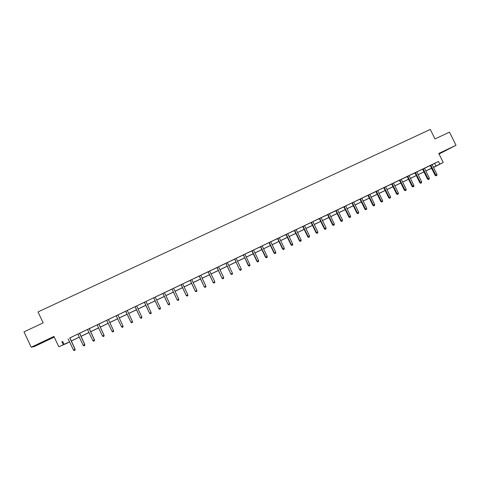 <?xml version="1.0" encoding="UTF-8"?>
<svg xmlns="http://www.w3.org/2000/svg" width="480" height="480" viewBox="0 0 480 480"><rect width="100%" height="100%" fill="white"/><g stroke="black" fill="none" stroke-linecap="round" stroke-linejoin="round"><path stroke-width="0.72" d="M43.044 342.15L38.688 344.022L43.044 342.15M442.116 152.352L447.072 149.85L442.116 152.352M65.208 343.962L58.818 346.788L69.564 341.802M439.05 154.038L456 145.272L449.478 132.138L435 138.93L430.296 129.432L37.986 311.928L43.14 322.89L24 331.878L31.2 347.232L34.296 346.572L54.246 337.08M432.156 164.574L438.492 161.454L439.806 164.106L443.226 162.468L433.512 167.472M431.658 168.36L430.608 168.864L431.646 168.33M438.492 161.454L69.882 337.896M69.888 337.968L77.778 334.086M79.602 333.324L89.256 328.632M89.262 328.704L97.098 324.846M98.856 324.114L105.72 320.754M108.396 319.548L116.178 315.72M117.852 314.916L125.676 311.28M127.296 310.404L134.97 306.732M136.674 305.916L144.36 302.346M145.998 301.452L153.54 297.846M155.268 297.018L162.816 293.514M164.478 292.614L171.96 289.14M173.634 288.234L181.05 284.796M182.73 283.884L190.086 280.47M191.778 279.558L199.062 276.174M200.766 275.256L207.99 271.908M209.7 270.984L216.864 267.66M218.58 266.736L225.684 263.442M227.412 262.512L234.45 259.248M236.184 258.312L243.162 255.084M244.908 254.142L251.826 250.938M253.584 249.996L260.436 246.816M262.206 245.868L268.926 242.652M270.774 241.77L277.512 238.65M279.294 237.696L285.972 234.606M287.76 233.646L294.384 230.58M296.184 229.62L302.676 226.512M304.554 225.612L311.058 222.6M312.876 221.634L319.326 218.646M321.15 217.674L327.546 214.716M329.376 213.738L335.718 210.804M337.554 209.826L343.842 206.922M345.69 205.938L351.852 202.992M353.772 202.068L359.952 199.212M361.812 198.222L367.938 195.39M369.81 194.4L375.882 191.592M377.754 190.596L383.706 187.752M385.662 186.816L391.632 184.062M393.522 183.06L399.438 180.324M401.334 179.322L407.202 176.61M409.104 175.602L414.924 172.92M416.832 171.906L422.532 169.182M424.518 168.234L430.236 165.594M432.162 164.604L430.188 165.552M424.518 168.264L422.556 169.2M416.832 171.936L414.876 172.872M409.11 175.632L407.154 176.568M401.334 179.352L399.39 180.282M393.522 183.09L391.584 184.014M385.662 186.846L383.73 187.77M377.76 190.626L375.834 191.55M369.81 194.43L367.89 195.348M361.818 198.252L359.904 199.17M353.778 202.098L351.876 203.01M345.69 205.968L343.794 206.874M337.56 209.856L335.67 210.762M329.382 213.768L327.498 214.668M321.156 217.704L319.278 218.604M312.882 221.664L311.01 222.558M304.554 225.642L302.7 226.536M296.184 229.65L294.336 230.532M287.766 233.676L285.924 234.558M279.294 237.726L277.458 238.608M270.774 241.806L268.95 242.676M262.206 245.904L260.388 246.774M253.584 250.026L251.778 250.89M244.914 254.172L243.114 255.036M236.19 258.348L234.396 259.206M227.412 262.548L225.63 263.4M218.586 266.766L216.81 267.618M209.7 271.014L207.942 271.86M200.766 275.292L199.014 276.132M191.778 279.588L190.032 280.428M182.736 283.914L181.002 284.748M173.634 288.27L170.964 289.548L171.912 289.092L172.134 289.362L177.186 299.94L172.014 289.008M164.478 292.65L162.768 293.466M155.268 297.054L153.564 297.87M146.004 301.488L144.306 302.298M136.68 305.946L134.994 306.75M127.296 310.434L125.622 311.238M117.87 314.946L116.196 315.744M108.39 319.476L105.678 320.742M98.856 324.042L97.122 324.87M79.602 333.252L77.802 334.11M58.818 346.788L53.94 336.42L31.2 347.232M61.824 341.616L63.258 344.664M456 145.272L438.762 153.468L443.226 162.468M69.594 341.862L65.268 344.088M433.47 167.388L434.268 166.974L433.458 167.364M431.604 168.252L425.814 171.024M423.972 171.912L418.134 174.708M416.298 175.59L410.412 178.416M408.582 179.292L402.642 182.142M400.818 183.012L394.83 185.886M393.012 186.756L386.97 189.654M385.164 190.524L379.074 193.446M377.268 194.31L371.124 197.256M369.33 198.114L363.132 201.084M361.35 201.942L355.098 204.942M353.316 205.794L347.016 208.818M345.246 209.664L338.886 212.718M337.122 213.564L330.708 216.636M328.956 217.476L322.482 220.584M320.736 221.418L314.208 224.55M312.474 225.384L305.892 228.54M304.164 229.368L297.522 232.554M295.8 233.376L289.104 236.592M287.394 237.408L280.638 240.648M278.934 241.464L272.118 244.734M270.426 245.544L263.55 248.844M261.87 249.648L254.934 252.978M253.26 253.782L246.264 257.136M244.602 257.934L237.54 261.318M235.89 262.11L228.768 265.524M227.124 266.31L219.942 269.754M218.31 270.54L211.062 274.014M209.442 274.794L202.134 278.298M200.52 279.072L193.146 282.606M191.538 283.38L184.104 286.944M182.508 287.706L175.008 291.306M173.424 292.068L165.852 295.698M164.286 296.448L156.648 300.114M155.088 300.858L147.384 304.554M145.83 305.298L138.06 309.024M136.524 309.762L128.682 313.524M127.152 314.256L119.244 318.048M117.726 318.78L109.77 322.596M108.216 323.34L100.236 327.168M98.652 327.924L90.642 331.77M89.028 332.538L80.988 336.396M79.344 337.188L71.274 341.058M433.428 167.31L439.806 164.106M71.244 340.998L79.314 337.128M80.958 336.336L88.998 332.478M90.612 331.704L98.622 327.864M100.206 327.108L108.192 323.28M109.74 322.536L117.696 318.72M119.214 317.988L127.128 314.196M128.652 313.464L136.494 309.702M138.03 308.964L145.806 305.238M147.354 304.494L155.058 300.804M156.618 300.054L164.256 296.394M165.828 295.638L173.394 292.008M174.978 291.246L182.484 287.652M184.074 286.884L191.514 283.32M193.116 282.552L200.49 279.012M202.104 278.244L209.412 274.734M211.038 273.96L218.28 270.486M219.918 269.7L227.1 266.256M228.744 265.464L235.86 262.05M237.516 261.258L244.572 257.874M246.234 257.076L253.23 253.722M254.904 252.918L261.84 249.594M263.526 248.784L270.402 245.49M272.094 244.68L278.91 241.41M280.608 240.594L287.364 237.354M289.074 236.532L295.776 233.322M297.492 232.494L304.134 229.314M305.862 228.486L312.444 225.324M314.184 224.496L320.712 221.364M322.458 220.524L328.926 217.422M330.678 216.582L337.092 213.504M338.856 212.664L345.216 209.61M346.986 208.764L353.292 205.74M355.068 204.888L361.32 201.888M363.108 201.03L369.306 198.06M371.1 197.202L377.244 194.25M379.044 193.392L385.14 190.47M386.946 189.6L392.988 186.702M394.8 185.832L400.794 182.958M402.618 182.088L408.552 179.238M410.382 178.362L416.268 175.536M418.11 174.654L423.948 171.858M425.79 170.97L431.58 168.198M434.712 163.452L436.008 166.074M62.676 341.418L64.092 344.424M431.01 165.468L430.392 165.792L435.138 175.398L435.768 175.092L430.806 165.222M436.284 175.692L436.77 175.458L436.284 175.692L435.768 175.092L436.986 174.504L432.168 164.67M435.138 175.398L436.032 175.818M436.77 175.458L436.986 174.504M423.36 169.128L422.754 169.446L427.512 179.082L428.13 178.782L423.156 168.882M428.652 179.382L429.144 179.142L428.652 179.382L428.13 178.782L429.354 178.188L424.524 168.324M422.754 169.446L423.228 168.948M427.512 179.082L428.406 179.502M429.144 179.142L429.354 178.188M415.668 172.806L415.08 173.118L419.844 182.784L420.444 182.49L415.464 172.56M420.978 183.09L421.47 182.85L420.978 183.09L420.444 182.49L421.68 181.89L416.844 172.002M419.844 182.784L420.738 183.204M421.47 182.85L421.68 181.89M407.934 176.508L407.358 176.814L412.134 186.504L412.722 186.216L407.73 176.262M413.262 186.816L413.754 186.576L413.262 186.816L412.722 186.216L413.964 185.616L409.116 175.698M412.134 186.504L413.022 186.93M413.754 186.576L413.964 185.616M400.158 180.228L399.594 180.528L404.382 190.248L404.952 189.966L399.954 179.982M405.498 190.566L405.996 190.326L405.498 190.566L404.952 189.966L406.2 189.366L401.34 179.412M404.382 190.248L405.27 190.68M405.996 190.326L406.2 189.366M392.334 183.972L391.788 184.266L396.582 194.016L397.14 193.74L392.13 183.72M397.692 194.34L398.196 194.094L397.692 194.34L397.14 193.74L398.394 193.134L393.528 183.15M396.582 194.016L397.47 194.448M398.196 194.094L398.394 193.134M384.468 187.734L383.934 188.022L388.74 197.802L389.286 197.532L384.264 187.488M389.844 198.132L390.348 197.886L389.844 198.132L389.286 197.532L390.546 196.926L385.668 186.912M383.934 188.022L384.33 187.548M388.74 197.802L389.628 198.234M390.348 197.886L390.546 196.926M376.56 191.52L376.038 191.796L380.856 201.606L381.384 201.348L376.35 191.268M381.948 201.942L382.458 201.702L381.948 201.942L381.384 201.348L382.65 200.736L377.766 190.692M380.856 201.606L381.738 202.05M382.458 201.702L382.65 200.736M368.604 195.324L368.1 195.6L372.924 205.434L373.44 205.182L368.394 195.078M374.01 205.782L374.52 205.536L374.01 205.782L373.44 205.182L374.712 204.57L369.816 194.496M372.924 205.434L373.806 205.878M374.52 205.536L374.712 204.57M360.6 199.152L360.114 199.416L364.944 209.286L365.448 209.046L360.396 198.906M366.024 209.64L366.54 209.388L366.024 209.64L365.448 209.046L366.732 208.422L361.824 198.318M364.944 209.286L365.826 209.736M366.54 209.388L366.732 208.422M352.554 203.004L352.08 203.262L356.922 213.162L357.408 212.922L352.344 202.752M357.996 213.516L358.512 213.27L357.996 213.516L357.408 212.922L358.698 212.298L353.784 202.164M352.08 203.262L352.416 202.818M356.922 213.162L357.804 213.612M358.512 213.27L358.698 212.298M344.46 206.874L344.004 207.126L348.858 217.056L349.326 216.828L344.25 206.622M349.92 217.416L350.442 217.17L349.92 217.416L349.326 216.828L350.622 216.198L345.696 206.034M348.858 217.056L349.734 217.512M350.442 217.17L350.622 216.198M336.318 210.768L335.88 211.014L340.74 220.974L341.196 220.752L336.114 210.516M341.796 221.34L342.318 221.088L341.796 221.34L341.196 220.752L342.498 220.122L337.566 209.922M340.74 220.974L341.616 221.43M342.318 221.088L342.498 220.122M328.134 214.686L327.708 214.926L332.58 224.916L333.018 224.7L327.924 214.434M333.63 225.288L334.152 225.036L333.63 225.288L333.018 224.7L334.332 224.064L329.388 213.834M332.58 224.916L333.456 225.372M334.152 225.036L334.332 224.064M319.896 218.628L319.488 218.856L324.372 228.876L324.792 228.672L319.692 218.376M325.41 229.26L325.938 229.002L325.41 229.26L324.792 228.672L326.112 228.03L321.162 217.77M324.372 228.876L325.242 229.344M325.938 229.002L326.112 228.03M311.616 222.588L311.22 222.81L316.116 232.866L316.518 232.662L311.406 222.336M317.148 233.25L317.676 232.992L317.148 233.25L316.518 232.662L317.85 232.02L312.882 221.73M316.116 232.866L316.986 233.328M317.676 232.992L317.85 232.02M303.288 226.578L302.91 226.788L307.812 236.874L308.202 236.682L303.078 226.32M308.832 237.27L309.372 237.012L308.832 237.27L308.202 236.682L309.534 236.034L304.56 225.708M302.91 226.788L303.144 226.386M307.812 236.874L308.676 237.342M309.372 237.012L309.534 236.034M294.906 230.586L294.546 230.79L299.46 240.906L299.832 240.72L294.696 230.328M300.474 241.308L301.008 241.05L300.474 241.308L299.832 240.72L301.176 240.072L296.19 229.716M299.46 240.906L300.324 241.38M301.008 241.05L301.176 240.072M286.476 234.618L286.134 234.816L291.054 244.962L291.414 244.788L286.266 234.36M292.062 245.37L292.602 245.106L292.062 245.37L291.414 244.788L292.764 244.134L287.772 233.742M291.054 244.962L291.918 245.442M292.602 245.106L292.764 244.134M277.998 238.674L277.674 238.86L282.606 249.042L282.942 248.874L277.788 238.416M283.602 249.456L284.148 249.192L283.602 249.456L282.942 248.874L284.304 248.22L279.3 237.792M282.606 249.042L283.47 249.522M284.148 249.192L284.304 248.22M269.472 242.754L269.16 242.934L274.104 253.146L274.428 252.99L269.262 242.496M275.094 253.566L275.64 253.302L275.094 253.566L274.428 252.99L275.796 252.324L270.78 241.872M269.16 242.934L269.334 242.562M274.104 253.146L274.968 253.632M275.64 253.302L275.796 252.324M260.892 246.858L260.604 247.032L265.554 257.274L265.86 257.124L260.682 246.6M266.532 257.706L267.084 257.436L266.532 257.706L265.86 257.124L267.234 256.458L262.212 245.97M265.554 257.274L266.412 257.766M267.084 257.436L267.234 256.458M252.264 250.986L251.988 251.148L256.956 261.426L257.238 261.288L252.048 250.728M257.922 261.864L258.48 261.594L257.922 261.864L257.238 261.288L258.624 260.616L253.59 250.092M256.956 261.426L257.808 261.918M258.48 261.594L258.624 260.616M243.588 255.138L248.298 265.602L248.568 265.47L243.372 254.88M249.264 266.046L249.816 265.776L249.264 266.046L248.568 265.47L249.96 264.798L244.92 254.244M248.298 265.602L249.156 266.1M249.816 265.776L249.96 264.798M234.852 259.32L239.598 269.808L234.636 259.056M240.546 270.258L241.11 269.988L240.546 270.258L239.844 269.682L241.248 269.004L236.196 258.414M239.598 269.808L240.45 270.306M241.11 269.988L241.248 269.004M226.068 263.52L230.838 274.032L225.852 263.256M231.78 274.494L232.344 274.218L231.78 274.494L231.072 273.918L232.482 273.24L227.418 262.614M230.838 274.032L231.69 274.536M232.344 274.218L232.482 273.24M217.23 267.75L222.03 278.286L217.014 267.486M222.966 278.754L223.53 278.478L222.966 278.754L222.246 278.178L223.662 277.494L218.592 266.838M222.03 278.286L222.876 278.796M223.53 278.478L223.662 277.494M208.338 272.004L213.168 282.564L208.122 271.74M214.092 283.038L214.662 282.762L214.092 283.038L213.366 282.468L214.794 281.778L209.706 271.086M213.168 282.564L214.014 283.074M214.662 282.762L214.794 281.778M199.398 276.282L204.258 286.872L199.176 276.018M205.17 287.352L205.74 287.07L205.17 287.352L204.432 286.782L205.866 286.086L200.772 275.358M204.258 286.872L205.098 287.388M205.74 287.07L205.866 286.086M190.398 280.584L195.288 291.198L190.176 280.32M196.188 291.69L196.764 291.408L196.188 291.69L195.444 291.12L196.89 290.424L191.784 279.66M195.288 291.198L196.128 291.72M196.764 291.408L196.89 290.424M181.344 284.916L186.264 295.554L181.122 284.652M187.158 296.052L187.74 295.77L187.158 296.052L186.402 295.488L187.854 294.786L182.736 283.986M186.264 295.554L187.098 296.082M187.74 295.77L187.854 294.786M178.068 300.444L178.65 300.162L178.068 300.444L177.3 299.88L178.764 299.172L173.64 288.336M177.186 299.94L178.02 300.468M178.65 300.162L178.764 299.172M163.074 293.658L168.054 304.35L162.852 293.394M168.924 304.86L169.512 304.578L168.924 304.86L168.15 304.296L169.62 303.588L164.484 292.716M168.054 304.35L168.882 304.878M169.512 304.578L169.62 303.588M153.852 298.074L158.862 308.784L153.63 297.804M159.726 309.306L160.314 309.018L159.726 309.306L158.94 308.742L160.422 308.028L155.274 297.126M158.862 308.784L159.69 309.324M160.314 309.018L160.422 308.028M144.576 302.508L149.616 313.248L144.354 302.244M150.468 313.776L151.062 313.488L150.468 313.776L149.676 313.218L151.164 312.498L146.004 301.554M149.616 313.248L150.444 313.788M151.062 313.488L151.164 312.498M135.246 306.978L140.316 317.742L135.018 306.708M140.316 317.742L141.138 318.282L141.738 317.994L141.156 318.276L140.352 317.718L141.846 316.998L136.68 306.018M141.75 317.988L141.846 316.998M125.85 311.472L130.956 322.26L125.628 311.202M130.956 322.26L131.778 322.806L132.378 322.518L131.784 322.806L130.968 322.248L132.474 321.522L127.302 310.506M132.384 322.512L132.474 321.522M117.864 314.91L123.048 326.076L121.53 326.808L116.166 315.726M117.876 315.048L123.048 326.076L122.958 327.066L122.352 327.36L122.958 327.066L123.048 326.076M121.53 326.808L122.352 327.36M108.354 319.458L113.556 330.654L112.032 331.392L106.746 320.34M108.39 319.446L113.58 330.648L113.472 331.65L112.866 331.944L113.472 331.65M113.484 331.644L113.58 330.648M112.032 331.392L112.866 331.944M98.796 324.03L104.01 335.268L102.474 336.006L97.176 324.918M98.85 324.006L104.058 335.25L103.932 336.258L103.32 336.558L103.932 336.258M103.95 336.252L104.058 335.25M102.474 336.006L103.32 336.558M89.178 328.632L94.404 339.906L92.856 340.65L87.546 329.52M89.256 328.596L94.47 339.876L94.326 340.896L93.708 341.196L94.326 340.896M94.356 340.884L94.47 339.876M92.856 340.65L93.708 341.196M79.5 333.264L84.732 344.574L83.178 345.324L77.856 334.158M79.602 333.216L84.822 344.532L84.666 345.57L84.042 345.87L84.666 345.57M84.702 345.552L84.822 344.532M83.178 345.324L84.042 345.87M69.762 337.92L75.006 349.266L73.44 350.022L68.106 338.82M69.882 337.866L75.12 349.218L74.94 350.268L74.316 350.568L74.94 350.268M74.982 350.244L75.12 349.218M73.44 350.022L74.316 350.568M430.872 165.288L430.254 165.612M415.536 172.626L414.942 172.938M407.802 176.322L407.226 176.634M400.02 180.048L399.456 180.348M392.202 183.786L391.65 184.08M376.422 191.334L375.9 191.616M368.466 195.138L367.962 195.414M360.462 198.966L359.976 199.236M344.322 206.688L343.866 206.94M336.18 210.582L335.742 210.828M327.996 214.5L327.57 214.734M319.758 218.442L319.35 218.67M311.478 222.402L311.082 222.624M294.768 230.394L294.408 230.598M286.338 234.426L285.996 234.624M277.86 238.482L277.53 238.674M328.062 214.578L327.636 214.812"/></g></svg>
